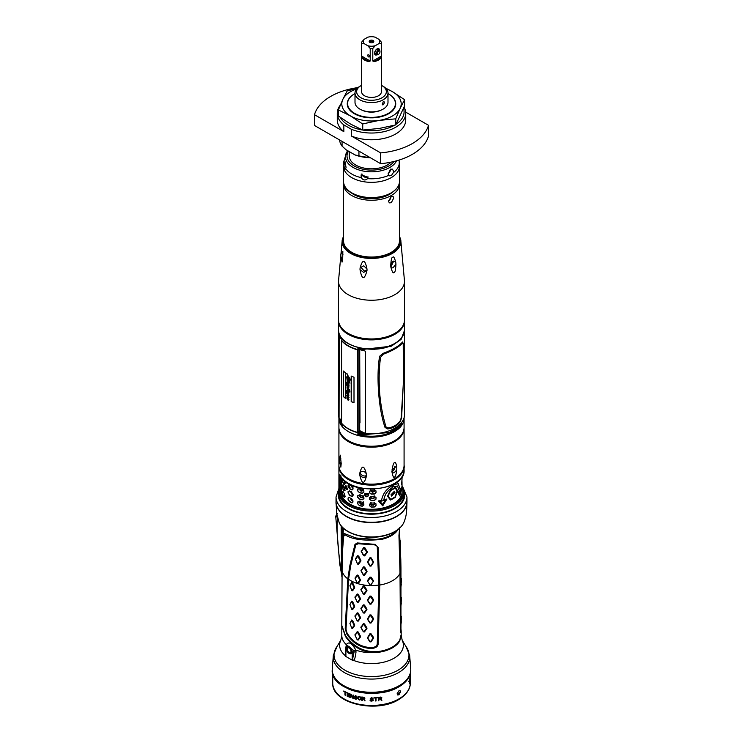 <?xml version="1.0" encoding="UTF-8"?>
<svg xmlns="http://www.w3.org/2000/svg" width="743" height="743" viewBox="0 0 743 743"><rect width="100%" height="100%" fill="white"/><g stroke="black" fill="none" stroke-linecap="round" stroke-linejoin="round"><path stroke-width="1.11" d="M403.031 343.916L402.892 342.997L402.297 343.266C398.657 347.185 392.341 350.835 383.351 354.207L380.565 357.29C379.041 368.091 378.754 380.165 379.701 393.502C380.778 405.483 382.877 416.619 385.998 426.9L387.818 427.987C393.047 427.309 397.171 424.931 400.18 420.854L401.136 418.16L403.393 382.729L403.226 344.204L402.019 342.69L402.362 342.244L403.514 343.47L403.802 373.497L401.601 417.817L400.301 421.634C397.245 425.85 393.01 428.293 387.605 428.962L385.004 427.401C377.555 405.511 376.747 372.354 379.469 357.355L379.942 355.962L383.165 353.324C392.313 349.925 398.712 346.238 402.362 342.244L402.827 341.873M387.54 427.996L387.605 428.962M383.165 353.324L383.351 354.207M364.516 350.798L360.922 349.972L360.922 348.718L363.03 349.405L391.357 346.182L401.118 339.365L404.48 330.459M364.46 350.789L365.435 351.3L365.435 433.448A32.998 19.049 0 0 0 404.238 417.102A32.998 19.049 0 0 0 404.498 414.724L404.498 330.979M360.922 348.718L359.705 348.049L374.491 349.266L388.663 346.452M360.922 349.972L358.052 348.3M359.705 430.643L365.435 433.448M359.705 429.686L359.705 422.795M359.993 422.869L359.705 349.591M404.489 320.372A32.998 19.049 180 0 1 404.498 320.837A32.998 19.049 180 0 1 394.83 334.304A32.998 19.049 180 0 1 358.869 338.436A32.998 19.049 180 0 1 338.502 320.837A32.998 19.049 180 0 1 338.511 320.372M404.498 319.899A32.998 19.049 180 0 1 394.83 333.375A32.998 19.049 180 0 1 358.869 337.498A32.998 19.049 180 0 1 338.502 319.899L338.502 281.188L342.272 239.683A29.386 16.968 0 0 0 358.832 256.781A29.386 16.968 0 0 0 392.285 253.465A29.386 16.968 0 0 0 400.728 239.683L404.498 281.188L404.498 319.899M392.731 257.394C393.502 255.908 394.524 257.626 395.796 262.548L395.945 264.118C395.647 270.053 395.016 272.774 394.059 272.309C393.27 273.786 392.193 272.04 390.855 267.062L390.716 265.492C391.106 259.595 391.784 256.902 392.731 257.394M342.709 258.062L342.04 262.13L340.656 255.564L340.851 254.05L342.848 251.357L342.709 258.062M367.014 269.152L366.958 270.758C364.302 280.269 361.98 279.907 360.011 269.681L360.058 268.084C362.658 258.713 364.971 259.075 367.014 269.152L363.782 265.799L360.188 267.759M343.535 184.115A27.965 16.142 180 0 0 360.801 199.031A27.965 16.142 180 0 0 391.273 195.53A27.965 16.142 0 0 0 399.465 184.115L399.465 240.899A27.965 16.142 180 0 1 391.273 252.314A27.965 16.142 180 0 1 360.801 255.806A27.965 16.142 180 0 1 343.535 240.899L343.535 184.115A27.965 16.142 180 0 1 343.628 182.787M391.273 202.737L389.332 202.876L388.478 201.121L391.273 196.681L393.038 196.44L393.725 198.093L391.273 202.737M399.465 184.115A27.965 16.142 0 0 0 399.372 182.787M390.967 196.876A3.715 2.145 -60 0 1 388.478 200.982M391.663 192.883A25.243 14.572 0 0 1 389.351 194.425A25.243 14.572 180 0 1 351.337 192.883M393.335 172.664L391.236 175.775L388.673 175.357L388.199 174.02L390.381 169.218L392.369 169.116L393.446 170.992L393.335 172.664A27.779 16.04 0 0 0 399.232 161.77L399.465 181.422A27.965 16.142 0 0 1 391.273 192.836A27.965 16.142 0 0 1 360.801 196.338A27.965 16.142 0 0 1 343.535 181.422C342.467 195.808 375.104 203.396 391.106 193.217C397.514 188.481 400.301 184.552 399.465 181.422M361.172 177.633L361.117 174.911L368.017 177.15L367.544 178.626C365.315 180.688 363.188 180.354 361.172 177.633A27.779 16.04 180 0 1 345.709 168.707C344.724 169.701 344.158 168.475 344 165.03L345.021 161.695L346.071 167.509L345.226 169.172M367.748 178.264L367.544 178.626A27.779 16.04 180 0 0 388.673 175.357L389.248 175.887M390.512 169.153A3.715 2.145 -60 0 1 390.512 169.302A3.715 2.145 -60 0 1 388.171 173.667M368.008 176.834A3.715 2.926 24.9 0 1 364.2 176.899A3.715 2.926 24.9 0 1 361.925 173.881M391.032 162.15A22.271 12.854 180 0 1 387.252 165.057A22.271 12.854 180 0 1 362.974 167.844A22.271 12.854 180 0 1 349.229 155.965L349.229 151.591M370.339 157.72A30.352 17.526 180 0 1 354.95 154.897L346.052 149.761L342.059 146.111L342.059 141.393M358.943 151.135L358.943 155.854A32.005 18.482 0 0 0 369.624 157.302M358.943 155.854L354.95 154.897M339.551 139.944A32.005 18.482 0 0 0 342.059 146.111M405.678 112.119L428.507 125.298L428.507 136.071A57.74 33.333 180 0 1 380.676 163.692L314.493 125.474L314.493 114.701L343.842 131.641A34.234 19.764 180 0 1 337.266 120.004L337.266 113.261A34.234 19.764 180 0 1 340.322 105.107M404.071 107.187A34.234 19.764 0 0 1 405.734 113.261A34.234 19.764 0 0 1 395.703 127.239A34.234 19.764 180 0 1 351.328 129.236L343.842 124.908L343.842 131.641M351.328 129.236L351.328 135.969L380.676 152.909L380.676 163.692M357.996 87.59A57.74 33.333 0 0 0 314.493 114.701M343.842 124.908A34.234 19.764 180 0 1 337.266 113.261M396.14 124.23A32.581 18.807 0 0 0 403.542 108.515M405.734 113.261L405.734 120.004A34.234 19.764 180 0 1 387.019 137.613A34.234 19.764 180 0 1 351.328 135.969M394.505 125.242A32.581 18.807 180 0 1 340.368 117.478M362.733 130.034A34.234 19.764 0 0 1 362.547 129.997L362.547 123.905L350.501 115.954A29.692 17.145 180 0 0 379.19 120.394A29.692 17.145 0 0 0 400.18 108.274L404.591 99.766L404.591 105.868L395.778 124.861L395.778 118.759A34.234 19.764 180 0 1 395.638 118.843L379.19 120.394L362.733 123.932L362.733 130.034L379.19 128.474L395.638 124.945A34.234 19.764 0 0 0 395.778 124.861M395.638 124.945L395.638 118.843M362.547 129.997L350.501 124.044L338.464 116.094L338.464 110.001L350.501 115.954A29.692 17.145 180 0 1 342.82 99.395L347.222 90.897A34.234 19.764 180 0 1 347.362 90.813L357.011 88.51M356.556 89.021A29.692 17.145 0 0 0 342.82 99.395L338.409 109.89L338.409 115.982A34.234 19.764 0 0 0 338.464 116.094M385.506 88.027L392.499 91.714L404.536 99.655A34.234 19.764 0 0 1 404.591 99.766M386.444 89.021A29.692 17.145 180 0 1 392.499 91.714A29.692 17.145 180 0 1 400.18 108.274L395.778 118.759M355.005 93.562A23.925 13.811 0 0 0 354.587 93.804L354.355 93.934A24.25 14.006 0 0 0 354.355 113.735A24.25 14.006 0 0 0 388.645 113.735A24.25 14.006 0 0 0 388.645 93.934A24.25 14.006 0 0 0 388.533 93.869M354.355 93.934L354.587 93.804A23.925 13.811 0 0 0 354.587 113.335A23.925 13.811 0 0 0 388.413 113.335A23.925 13.811 0 0 0 388.413 93.804A23.925 13.811 0 0 0 387.995 93.562M381.178 110.066A14.851 8.572 180 0 1 361.822 110.066M355.005 93.061A16.495 9.529 180 0 0 365.184 101.856A16.495 9.529 180 0 0 383.165 99.794A16.495 9.529 0 0 0 387.995 93.061L387.995 102.358A16.495 9.529 0 0 1 383.165 109.091A16.495 9.529 180 0 1 365.184 111.153A16.495 9.529 180 0 1 355.005 102.358L355.005 93.061A16.495 9.529 180 0 1 359.835 86.327L361.005 85.649L359.835 86.327M383.165 101.819C384.744 101.8 384.744 102.794 383.165 104.782L382.227 104.847L383.165 101.819L384.038 101.707M387.995 93.061A16.495 9.529 0 0 0 383.165 86.327L381.995 85.649A14.851 8.572 0 0 0 381.4 85.324M361.6 85.324A14.851 8.572 0 0 0 361.005 85.649A14.851 8.572 180 0 0 361.005 97.779A14.851 8.572 180 0 0 381.995 97.77A14.851 8.572 0 0 0 381.995 85.649M378.503 95.754A9.9 5.712 180 0 1 367.711 96.989A9.9 5.712 180 0 1 361.6 91.714L361.6 42.815A9.9 5.712 180 0 1 361.683 42.072L364.163 39.295L367.729 37.234A8.247 4.764 0 0 1 375.271 37.234L378.837 39.295L381.317 42.072A9.9 5.712 0 0 1 381.4 42.815L381.4 91.714A9.9 5.712 180 0 1 378.503 95.754M378.503 60.062A9.9 5.712 180 0 1 374.268 61.502L372.791 61.01L381.317 56.087L381.001 57.62A9.9 5.712 180 0 1 378.503 60.062M381.4 42.815A9.9 5.712 0 0 1 381.317 43.558L378.837 43.642L375.271 45.704L372.791 48.481L372.791 61.01M372.791 48.481A9.9 5.712 180 0 1 370.209 48.481L370.209 61.01L368.732 61.502A9.9 5.712 180 0 1 361.999 57.62L361.683 56.087L370.209 61.01M375.271 45.704A8.247 4.764 180 0 1 367.729 45.704L364.163 43.642L361.683 43.558L361.683 56.087M361.683 43.558A9.9 5.712 180 0 1 361.6 42.815M381.317 43.558L381.317 56.087M377.017 54.731A3.548 2.043 -60 0 1 374.546 53.264A3.548 2.043 -60 0 1 377.054 48.917A3.548 2.043 -60 0 1 379.562 50.32M367.729 45.704L370.209 48.481M364.163 43.642A8.247 4.764 180 0 1 364.163 39.295M378.837 43.642A8.247 4.764 0 0 0 378.837 39.295M369.865 42.416A2.313 1.337 180 0 1 369.392 42.017A2.313 1.337 180 0 1 370.19 40.373A2.313 1.337 180 0 1 373.135 40.531A2.313 1.337 180 0 1 373.608 42.017A2.313 1.337 180 0 1 369.865 42.416M367.711 55.391A1.235 0.715 60 0 1 367.961 54.824A1.235 0.715 60 0 1 368.918 55.158A1.235 0.715 60 0 1 369.457 56.403A1.235 0.715 60 0 1 369.206 56.97A1.235 0.715 60 0 1 368.249 56.635A1.235 0.715 60 0 1 367.711 55.391M369.94 42.453A1.56 0.901 180 0 1 370.961 41.673A1.56 0.901 180 0 1 372.605 41.887A1.56 0.901 0 0 1 373.06 42.453M376.515 54.462A3.213 1.857 -60 0 1 375.215 54.462A3.213 1.857 -60 0 1 374.546 53.124M379.079 50.032A3.213 1.857 120 0 0 378.428 48.889A3.213 1.857 120 0 0 376.933 48.992M378.958 49.957A3.213 1.857 120 0 0 378.373 48.862M375.15 54.434A3.213 1.857 120 0 0 376.404 54.388M379.952 51.666A2.554 1.477 120 0 0 379.97 51.406A2.554 1.477 120 0 0 379.441 50.236L377.983 49.4A2.554 1.477 120 0 0 376.701 49.521A2.554 1.477 -60 0 0 375.029 51.778A2.554 1.477 -60 0 0 375.429 53.83L376.887 54.666A2.554 1.477 120 0 0 378.159 54.545L378.568 54.304A1.978 1.142 120 0 0 379.97 51.88A1.978 1.142 120 0 0 378.568 51.072A1.978 1.142 120 0 0 377.165 53.496A1.978 1.142 120 0 0 378.568 54.304L378.159 54.545M379.441 50.236A2.554 1.477 120 0 0 378.159 50.366A2.554 1.477 120 0 0 376.487 52.623A2.554 1.477 120 0 0 376.887 54.666M380.676 152.909A57.74 33.333 0 0 0 428.507 125.298M395.796 262.548L394.756 261.35L392.573 261.35L390.716 265.492M390.837 267.016L393.716 261.053M390.855 267.062L391.44 268.009L393.131 267.731L395.945 264.118M342.941 254.543L341.836 253.038L340.851 254.05M341.947 259.809L342.523 259.586L341.947 259.809L340.656 255.564M360.689 266.988L364.2 270.972L367.088 270.136M360.011 269.681L363.578 272.3L366.856 271.037M365.324 433.782L362.881 433.773L362.37 434.757L360.104 434.023L360.55 432.993L362.881 433.773M404.238 417.102L403.811 419.071L399.056 426.751L389.128 432.537L362.37 434.757M358.934 434.414L358.758 433.596L360.104 434.023M358.08 432.955L359.779 433.856M358.247 431.813L358.962 432.11L357.903 432.863M358.888 432.166L360.55 432.993M358.962 348.959L357.903 347.055M357.671 349.061L358.247 348.69M357.968 432.463L358.098 434.07M357.829 434.571L358.163 433.345M357.903 433.847L357.931 432.463A0.994 0.576 180 0 0 358.878 432.175L359.705 431.079L359.733 349.6M342.217 424.792L341.576 423.157A32.998 19.049 180 0 0 357.606 432.407L357.634 432.649A32.943 19.021 180 0 1 341.622 423.399M359.333 349.145L358.878 349.6A0.994 0.576 180 0 1 357.931 349.888L357.634 349.535A32.943 19.021 180 0 1 341.622 340.303L341.483 340.396A0.994 0.576 180 0 1 341.743 339.95M358.154 347.622L357.903 349.321M341.622 340.303L342.151 338.789M357.931 349.888L357.931 347.315M358.312 349.414L358.832 348.894M351.188 401.657L351.188 376.06A32.998 19.049 180 0 0 354.002 377.203L354.002 402.79A32.998 19.049 180 0 1 351.188 401.657L351.309 401.582A32.831 18.956 0 0 0 354.002 402.678M343.387 396.613A32.998 19.049 180 0 0 345.365 398.267L345.365 372.68A32.998 19.049 180 0 1 343.387 371.017L343.507 396.539A32.831 18.956 0 0 0 345.365 398.109M346.953 374.091L350.037 378.856L350.148 380.202M349.739 379.515L347.111 377.416L349.739 380.026M347.111 377.416L348.736 379.069M348.616 380.305L347.185 379.339L348.904 381.113L348.904 380.555L349.628 380.862L348.616 379.459M347.185 379.339L349.702 381.614M347.278 380.983L349.897 383.165L349.591 382.051M347.185 381.038L348.913 384.66L348.913 385.487L347.176 384.14L347.269 385.775L348.3 385.543L348.913 386.592L348.857 387.4L348.17 387.177L348.467 386.434L347.78 386.797M349.034 385.422L347.176 384.14M347.445 384.66L346.99 385.171M347.269 385.775L348.3 385.543M348.04 386.592L348.578 386.36L346.981 386.146L346.73 385.097L346.73 382.134L347.287 381.763L346.73 376.868L347.557 376.775L346.73 376.868L347.408 381.698L346.851 382.069L346.851 385.032L347.092 386.081L348.578 386.36L348.597 387.047M346.851 385.032L347.195 384.447M346.851 382.069L347.408 381.698M347.111 373.794A32.998 19.049 180 0 1 346.767 373.58L348.096 376.487L348.096 377.268L347.557 376.775M346.851 397.858L347.538 397.403L346.851 397.858L348.096 400.217L348.931 399.845L348.096 400.217L346.73 397.923L347.427 397.468L346.73 395.629L347.696 395.48C346.647 393.446 346.405 392.527 346.953 392.722L346.052 391.004L347.743 392.675L346.73 390.168L347.325 389.759L347 387.586L349.526 389.471L349.962 392.025L348.82 391.078L350.074 391.951M348.82 390.781L349.684 390.902L348.82 391.078M349.684 390.902L348.532 389.258L349.804 390.827L348.941 390.716L349.684 390.902M348.532 389.258L347.287 388.468M347.12 388.663L348.941 392.23L347.761 392.267L348.773 393.261M348.931 397.654L348.337 397.969L348.931 397.654L347.696 395.035L348.773 395.452L348.653 393.493M348.569 397.384L348.337 397.969L348.003 397.403L348.662 397.189L347.222 396.168L348.541 397.709M347.111 396.242L348.931 399.845M346.851 395.564L347.817 395.415L346.851 395.564L347.538 397.403M346.907 392.741L347.074 392.657C346.526 392.462 346.767 393.381 347.817 395.415M346.851 390.094L347.436 389.694L346.851 390.094L347.743 392.675M347.065 387.549L347.845 387.744M341.539 423.176L341.483 422.962A0.994 0.576 180 0 1 341.576 422.674M341.594 340.368L341.576 340.582A32.998 19.049 0 0 0 357.606 349.842L357.606 432.407M351.309 376.116L351.309 401.582M343.507 371.129L343.507 396.539M349.851 379.45L349.851 379.961M348.904 380.555L349.739 381.085M348.736 380.24L348.736 380.797M347.306 380.973L350.018 383.1M347.473 385.793L348.411 385.478M347.678 376.701L346.851 376.803M348.096 377.268L348.096 376.487M346.888 373.506L348.216 376.422M348.495 376.673L349.851 378.596L348.495 376.673M348.161 384.001L348.783 383.945L348.253 383.091L347.018 382.506L348.161 384.001L348.662 384.01L348.133 383.156L347.018 382.506M348.383 376.738L349.739 378.661M347.241 388.598L348.653 389.193M347.761 392.267L349.052 392.165M347.696 395.035L348.885 395.387M348.448 397.904L349.043 397.589M348.216 400.152L349.043 399.78M346.052 391.802L347.074 392.657M346.164 391.124L346.164 391.728M347.111 387.521L347.436 389.694M348.411 393.911L348.318 394.57L348.411 393.911L347.111 393.084L348.3 393.976M347 390.493L348.188 391.069L348.337 391.951L347 390.493L348.216 392.016M347.018 398.229L348.216 398.796L348.346 399.66L347.018 398.229L348.226 399.725M347 393.149L348.207 394.635M339.245 336.189L339.068 418.225L341.483 420.064M339.82 420.464L341.121 421.773L341.539 423.296L340.238 421.978L339.17 418.68M338.52 330.459L338.502 414.724A32.998 19.049 0 0 0 338.762 417.102A32.998 19.049 0 0 0 339.068 418.225M340.238 421.978L338.762 417.102M340.87 337.146L340.777 338.344L339.254 336.217M338.502 330.979L339.616 335.882L340.777 337.09M340.777 338.344L342.031 339.142M347.687 688.612A38.766 22.383 0 0 0 395.313 688.612M398.917 694.863L397.644 694.965L397.106 693.813L398.917 690.814L400.124 690.674L400.607 691.798L398.917 694.863M343.805 691.334A38.766 22.383 180 0 0 344.947 691.984L344.947 695.021A38.766 22.383 180 0 0 345.384 695.253L345.384 692.207A38.766 22.383 180 0 0 346.544 692.801L346.544 692.439A38.766 22.383 180 0 1 343.805 690.971L343.907 691.12A38.441 22.197 0 0 0 345.04 691.77L345.04 694.816A38.441 22.197 0 0 0 345.384 694.993M347.585 694.733A38.766 22.383 180 0 0 349.535 695.559L349.535 695.132A38.766 22.383 180 0 1 347.585 694.296L347.585 693.358A38.766 22.383 180 0 0 349.842 694.306L349.842 693.869A38.766 22.383 0 0 1 347.139 692.717L347.139 696.126A38.766 22.383 180 0 0 349.842 697.278L349.842 696.841A38.766 22.383 180 0 1 347.585 695.894L347.678 694.538A38.441 22.197 0 0 0 349.535 695.327M350.455 697.51L350.455 694.101A38.766 22.383 180 0 0 351.142 694.361L353.092 697.909L353.092 695.002A38.766 22.383 180 0 0 353.566 695.151L353.566 698.559A38.766 22.383 180 0 1 352.86 698.336L350.91 694.705L350.91 697.677A38.766 22.383 180 0 1 350.455 697.51L350.538 697.315A38.441 22.197 0 0 0 350.91 697.454M356.436 696.73L356.529 696.544A38.441 22.197 0 0 0 356.844 696.618L356.928 696.85A38.766 22.383 180 0 1 356.436 696.73L355.953 696.247A38.766 22.383 180 0 1 355.47 696.126L354.913 696.405L355.47 697.138A38.766 22.383 180 0 0 355.953 697.259L357.169 698.355L355.953 699.219A38.766 22.383 180 0 1 355.312 699.052L354.197 697.798A38.766 22.383 180 0 0 354.671 697.937L355.312 698.615A38.766 22.383 180 0 0 355.953 698.782L356.686 698.531M356.686 698.309L355.953 697.696A38.766 22.383 180 0 1 355.47 697.575L354.522 696.302L355.563 697.389A38.441 22.197 0 0 0 356.046 697.51L356.77 698.123M356.844 696.609L355.878 695.792A38.766 22.383 180 0 1 355.47 695.689L354.439 696.497M357.82 698.494L359.138 699.925A38.766 22.383 180 0 0 359.798 700.055L361.126 699.126L360.875 697.343L359.798 696.646A38.766 22.383 180 0 1 359.138 696.525L358.07 696.813L357.82 698.494L359.222 699.748A38.441 22.197 0 0 0 359.881 699.869L361.135 699.284M372.726 699.999L371.909 699.572A38.766 22.383 180 0 1 371.37 699.572L370.209 698.764L371.37 697.686A38.766 22.383 180 0 0 371.816 697.686L372.995 698.476A38.766 22.383 180 0 1 372.447 698.485L371.909 698.123A38.766 22.383 180 0 1 371.37 698.123L370.738 698.559L371.37 699.144A38.766 22.383 180 0 0 371.909 699.135L373.265 699.915L371.909 701.095A38.766 22.383 180 0 1 371.184 701.095L369.94 700.138A38.766 22.383 180 0 0 370.469 700.147L371.184 700.658A38.766 22.383 180 0 0 371.909 700.658L372.726 700.212M361.804 700.389L361.804 696.98A38.766 22.383 180 0 0 363.838 697.25L364.952 698.169L364.265 699.033L365.036 700.779A38.766 22.383 180 0 1 364.432 700.723L363.754 699.126A38.766 22.383 180 0 1 362.305 698.94L362.305 700.454A38.766 22.383 180 0 1 361.804 700.389L361.887 700.203A38.441 22.197 0 0 0 362.305 700.259M373.998 698.011A38.766 22.383 180 0 0 375.475 697.937L375.475 700.983A38.766 22.383 180 0 0 376.032 700.946L376.032 697.9A38.766 22.383 180 0 0 377.518 697.779L377.518 697.417A38.766 22.383 180 0 1 373.998 697.64L374.091 697.816A38.441 22.197 0 0 0 375.559 697.742L375.559 700.779A38.441 22.197 0 0 0 376.032 700.751M378.28 700.751A38.766 22.383 180 0 0 378.846 700.695L378.846 699.172A38.766 22.383 180 0 0 380.462 698.968L381.243 700.38A38.766 22.383 180 0 0 381.921 700.277L381.048 698.745L381.818 697.677L380.565 697.073A38.766 22.383 180 0 1 378.28 697.343L378.373 700.547A38.441 22.197 0 0 0 378.846 700.5M397.533 694.891L400.375 691.659L400.003 690.619M409.374 683.504L409.374 680.458A38.766 22.383 180 0 0 409.672 679.585L409.672 679.223A38.766 22.383 180 0 1 408.845 681.322L408.845 681.684A38.766 22.383 180 0 0 409.244 680.792L409.244 683.839A38.766 22.383 180 0 0 409.374 683.504L409.244 683.523M409.885 681.433L409.885 680.272A38.766 22.383 180 0 0 410.145 678.879L410.145 678.443A38.766 22.383 180 0 1 409.885 679.836L409.885 678.898A38.766 22.383 180 0 0 410.173 677.291L410.173 676.854A38.766 22.383 180 0 1 409.802 678.786L409.802 682.195A38.766 22.383 180 0 0 410.173 680.263L410.173 679.826A38.766 22.383 180 0 1 409.885 681.433L409.802 681.442M410.257 678.22L410.247 679.529A38.766 22.383 180 0 1 410.22 679.836L410.22 676.436A38.766 22.383 180 0 0 410.257 675.963L410.257 677.56L410.257 675.963M345.894 656.506L352.191 660.137L352.191 652.057A4.458 2.573 -120 0 0 349.043 646.605A4.458 2.573 -120 0 0 345.894 648.416L345.894 656.506A1.319 0.762 180 0 1 345.736 656.385L345.17 655.558L345.504 651.36M346.071 646.299L346.284 644.608C348.801 641.274 351.978 643.113 355.813 650.106L356.018 652.048C355.321 657.406 354.485 660.193 353.529 660.388L352.386 660.23A1.319 0.762 180 0 1 352.191 660.137M401.192 634.866L399.78 640.884A29.692 17.145 180 0 1 392.499 647.785A29.692 17.145 180 0 1 380.546 651.982L375.568 652.53C362.918 652.568 352.869 647.19 345.421 636.407L341.808 625.922M398.034 529.545L397.756 529.982A28.067 16.207 180 0 1 391.347 535.722A28.067 16.207 180 0 1 381.41 539.418C364.293 541.155 352.108 539.567 344.863 534.654L343.48 536.697L342.161 557.445L341.808 625.513L345.579 635.813C354.615 648.137 366.271 653.264 380.546 651.184A29.692 17.145 0 0 0 392.499 646.977A29.692 17.145 0 0 0 399.78 640.076L401.192 634.457L401.192 631.197C400.941 633.556 400.691 633.519 400.44 631.086L400.013 573.364L398.954 535.573L399.632 527.679M400.951 628.894L401.192 631.197C400.941 633.556 400.691 633.519 400.44 631.086M347.808 578.908L349.907 565.302L354.968 544.424L357.225 542.947L375.206 544.359L378.196 547.563L379.784 585.038L378.159 643.958C377.881 646.689 375.568 648.212 371.221 648.509C360.847 648.035 352.665 643.113 346.665 633.742L345.226 628.383L347.808 578.908A29.692 17.145 180 0 1 341.826 569.194M400.384 630.528C400.57 632.534 400.756 632.534 400.951 630.51L400.951 615.928M400.765 632.024L400.458 631.55M400.013 572.825A29.451 17.005 0 0 0 400.951 568.571L400.941 616.551M400.765 559.312L400.951 568.571M400.003 570.633L399.493 552.123M400.319 548.529L400.338 540.885M400.951 568.033L400.793 559.33M400.941 568.107L400.774 559.247M399.938 541.136L400.059 546.384M400.356 549.188L400.347 541.062M400.356 549.253L400.505 546.328M400.505 552.188L400.412 550.331M400.523 552.643L400.607 552.03M399.585 533.493L399.511 531.579M399.604 534.059L399.706 533.316M400.876 621.798L401.341 616.309M400.951 624.612L401.359 618.297M400.941 624.677L401.313 621.761M400.951 597.688L400.951 597.066M400.876 602.935L401.341 597.456M400.951 605.749L401.359 599.434M400.941 605.824L401.313 602.898M400.951 578.834L400.951 578.212M400.876 584.082L401.341 578.593M400.951 586.896L401.359 580.58M400.941 586.961L401.313 584.044M377.277 547.572L378.865 585.038L377.24 643.893C376.933 646.159 374.946 647.404 371.277 647.636C361.144 647.199 353.083 642.398 347.111 633.24L345.866 628.773L348.551 579.234L350.687 565.692L355.813 544.768L358.321 543.737L371.268 544.712C375.289 544.554 377.295 545.501 377.277 547.572L378.196 547.563M357.169 583.153L355.005 578.063L357.234 575.017L358.247 575.333L360.541 580.283L358.191 583.459L357.169 583.153L355.135 578.583L357.411 575.528L359.983 580.209L357.346 583.283M345.978 630.045L348.541 579.234C349.758 568.729 352.182 557.231 355.786 544.74L358.33 543.69L371.268 544.656C375.234 544.48 377.249 545.436 377.314 547.554L378.902 585.02A29.451 17.005 180 0 1 370.488 585.568L367.348 580.812L369.903 577.135L371.054 577.153L373.608 580.933L370.46 585.568L367.72 581.407L370.311 577.571L373.209 581.379L370.46 585.41M360.894 561.039L358.46 564.308L357.448 563.993L355.368 558.81L357.643 555.718L358.655 556.024L360.903 560.51L357.624 564.104L355.488 559.33L357.82 556.228L360.346 560.956M367.033 571.711L364.488 575.277L363.364 575.101L360.977 570.773L363.457 566.844L364.572 567.02L367.042 571.181L363.671 575.193L361.237 570.735L363.754 567.327L366.54 571.701M367.274 552.328L364.72 555.913L363.596 555.745L361.219 551.399L363.689 547.48L364.813 547.656L367.283 551.798L363.903 555.829L361.479 551.352L363.996 547.962L366.791 552.318M371.082 557.798L373.636 562.172L371.073 566.101L369.912 566.073L367.376 562.042L369.93 557.77L371.082 557.798L370.646 558.207L373.237 562.21L370.627 566.12L367.748 561.959L370.646 558.207M348.551 579.261L348.541 579.234A29.451 17.005 180 0 0 357.662 583.58L357.485 583.394M360.522 636.881L358.191 640.039L357.169 639.723L354.987 635.181L357.169 631.661L358.191 631.977L360.522 636.352L357.346 639.862L355.117 635.321L357.346 632.182L359.965 636.807M360.522 618.018L358.191 621.176L357.169 620.869L354.987 616.318L357.169 612.799L358.191 613.114L360.522 617.498L357.346 620.999L355.117 616.458L357.346 613.319L359.965 617.953M360.522 599.164L358.191 602.322L357.169 602.006L354.987 597.465L357.169 593.945L358.191 594.261L360.522 598.635L357.346 602.146L355.117 597.604L357.346 594.465L359.965 599.09M354.652 625.615L352.619 628.494L351.792 628.207L349.916 623.396L351.745 619.987L352.619 620.424L354.652 625.095L351.792 628.207M349.916 623.396L352.024 620.637L354.067 625.476M354.652 606.762L352.619 609.631L351.792 609.344L349.916 604.533L351.745 601.133L352.619 601.57L354.652 606.242L351.792 609.344M349.916 604.533L351.792 601.663L354.067 606.613M354.652 587.899L352.619 590.778L351.792 590.49L349.916 585.679L351.745 582.271L352.619 582.707L354.652 587.379L351.792 590.49M349.916 585.679L352.024 582.921L354.067 587.759M366.949 628.467L364.441 631.949L363.318 631.773L360.894 627.529L363.318 623.711L364.441 623.888L366.949 627.946L363.624 631.884L361.154 627.649L363.624 624.204L366.457 628.467M366.949 609.613L364.441 613.086L363.318 612.919L360.894 608.675L363.318 604.858L364.441 605.025L366.949 609.093L363.624 613.021L361.154 608.796L363.624 605.341L366.457 609.613M366.949 590.75L364.441 594.233L363.318 594.056L360.894 589.812L363.318 585.995L364.441 586.171L366.949 590.23L363.624 594.168L361.154 589.933L363.624 586.487L366.457 590.75M373.608 638.061L371.045 641.868L369.893 641.85L367.348 637.931L369.893 633.788L371.045 633.807L373.608 637.54L370.302 641.906L367.72 638.005L370.302 634.225L373.209 638.116M373.608 619.198L371.045 623.015L369.893 622.987L367.348 619.077L369.893 614.925L371.045 614.953L373.608 618.678L370.302 623.052L367.72 619.151L370.302 615.371L373.209 619.263M373.608 600.344L371.045 604.152L369.893 604.133L367.348 600.214L369.893 596.072L371.045 596.09L373.608 599.824L370.302 604.189L367.72 600.288L370.302 596.508L373.209 600.4M358.191 583.459L357.615 583.366M360.541 580.283L359.983 580.209M360.541 579.763L359.983 580.079M358.247 575.333L357.68 575.611M357.234 575.017L357.411 575.528M355.005 578.063L355.135 578.583M360.522 636.352L359.965 636.677M358.191 640.039L357.615 639.946M354.987 634.652L355.117 635.181M357.169 631.661L357.346 632.182M358.191 631.977L357.615 632.265M360.522 617.498L359.965 617.814M358.191 621.176L357.615 621.083M354.987 615.798L355.117 616.328M357.169 612.799L357.346 613.319M358.191 613.114L357.615 613.402M360.522 598.635L359.965 598.96M358.191 602.322L357.615 602.229M354.987 596.935L355.117 597.465M357.169 593.945L357.346 594.465M358.191 594.261L357.615 594.549M354.652 625.095L354.067 625.337M351.745 619.987L351.792 620.526M352.619 620.424L352.024 620.637M354.652 606.242L354.067 606.483M351.745 601.133L351.792 601.663M352.619 601.57L352.024 601.784M354.652 587.379L354.067 587.62M351.745 582.271L351.792 582.809M352.619 582.707L352.024 582.921M366.949 627.946L366.457 628.337M364.441 631.949L363.921 631.921M360.894 627.008L361.154 627.519M363.318 623.711L363.624 624.204M364.441 623.888L363.921 624.25M366.949 609.093L366.457 609.474M364.441 613.086L363.921 613.068M360.894 608.155L361.154 608.656M363.318 604.858L363.624 605.341M364.441 605.025L363.921 605.387M366.949 590.23L366.457 590.62M364.441 594.233L363.921 594.205M360.894 589.292L361.154 589.803M363.318 585.995L363.624 586.487M364.441 586.171L363.921 586.533M367.348 637.41L367.72 637.875M367.348 599.694L367.72 600.158M360.903 560.51L360.346 560.816M358.46 564.308L357.894 564.188M355.368 558.81L355.488 559.33M357.643 555.718L357.82 556.228M358.655 556.024L358.08 556.312M367.042 571.181L366.55 571.562M364.488 575.277L363.968 575.24M360.987 570.243L361.237 570.735M363.457 566.844L363.754 567.327M364.572 567.02L364.051 567.373M367.283 551.798L366.791 552.179M364.72 555.913L364.2 555.875M361.228 550.86L361.479 551.352M363.689 547.48L363.996 547.962M364.813 547.656L364.284 548.009M341.808 573.327L343.359 528.189M342.077 569.045L342.189 554.863L343.656 536.557M343.34 535.944C343.359 533.911 343.842 533.168 344.771 533.697L344.362 533.502M344.863 534.654L344.771 533.697L356.008 538.006L376.19 539.427L381.41 538.591L381.41 539.418M396.808 530.428A28.058 16.197 180 0 1 381.41 538.591M341.873 562.841L342.337 527.186M341.362 526.072L341.817 576.001M406.969 501.943A35.469 20.479 0 0 1 406.969 502.073L406.969 502.11C406.662 512.884 406.523 515.651 403.83 522.589L403.83 522.589A33.444 19.309 180 0 1 385.636 535.155A33.444 19.309 180 0 1 339.17 522.589L336.746 513.812L336.031 502.073A35.469 20.479 180 0 0 336.031 502.11L336.031 502.11A35.469 20.479 180 0 0 386.49 520.676A35.469 20.479 0 0 0 406.969 502.11A35.469 20.479 0 0 0 406.969 502.092A35.469 20.479 0 0 1 386.49 520.629A35.469 20.479 180 0 1 336.031 502.073A35.469 20.479 180 0 1 336.031 501.943M386.481 520.434A35.144 20.293 0 0 0 396.892 516.106M346.108 516.106A35.144 20.293 0 0 0 386.351 520.471M340.48 475.195L340.229 475.464A0.827 0.65 153.6 0 1 340.173 475.232C339.551 473.988 339.254 474.322 339.272 476.207L339.272 491.699L340.173 497.457A32.581 18.807 180 0 0 348.458 505.584A32.581 18.807 180 0 0 383.973 509.661A32.581 18.807 180 0 0 404.081 492.284L404.081 494.959A32.581 18.807 180 0 1 385.273 512.011A32.581 18.807 180 0 1 348.458 508.258A32.581 18.807 180 0 1 338.919 494.959L338.919 466.288A32.581 18.807 0 0 0 348.458 479.588A32.581 18.807 0 0 0 383.973 483.665A32.581 18.807 0 0 0 404.081 466.288A32.581 18.807 0 0 0 404.071 465.815L404.081 470.059C405.836 491.68 348.56 496.194 340.229 475.464A0.827 0.65 153.6 0 0 340.396 475.659M340.173 497.457A0.827 0.65 -26.4 0 1 340.963 496.649L340.238 492.098L341.362 491.977L342.114 496.538A30.602 17.665 180 0 0 349.86 504.098A30.602 17.665 180 0 0 383.212 507.933A30.602 17.665 180 0 0 402.102 491.606A30.602 17.665 180 0 0 402.019 490.315M339.272 491.699A0.827 0.474 0 0 0 340.238 492.098L340.238 476.607L340.963 475.771M401.694 491.114L401.879 491.123A30.519 17.618 0 0 0 402.019 489.451A30.519 17.618 0 0 0 402.019 489.21L401.944 486.619M402.019 485.17A30.519 17.618 180 0 1 402.019 485.411A30.519 17.618 180 0 1 401.879 487.083L401.684 490.733M401.694 484.65L401.879 484.659A30.519 17.618 0 0 0 402.019 482.987A30.519 17.618 0 0 0 402.019 482.746L401.944 480.145M402.019 478.696A30.519 17.618 180 0 1 402.019 478.947A30.519 17.618 180 0 1 401.879 480.619L401.684 484.26M401.694 478.186L401.879 478.195A30.519 17.618 0 0 0 402.019 476.802L402.019 478.947M401.684 477.312L401.684 477.795M342.282 493.203L342.811 491.42L342.282 493.203L343.117 495.395A30.194 17.433 180 0 0 344.408 497.141L345.17 496.63M342.811 491.42A30.519 17.618 0 0 0 344.111 493.185L344.882 495.377L344.882 496.723L344.111 497.225L344.882 496.723M344.408 497.141L344.111 497.225A30.519 17.618 180 0 1 342.811 495.46M348.086 499.407L348.086 498.061L349.191 497.438L348.086 498.061L348.086 499.407L349.433 501.349A30.194 17.433 180 0 0 351.801 502.658L353.074 501.915M349.191 497.438A30.519 17.618 0 0 0 351.588 498.767L352.869 500.717L352.869 502.064L351.588 502.807A30.519 17.618 180 0 1 349.191 501.479M352.544 502.807L352.869 502.064M359.138 505.565A30.519 17.618 180 0 0 362.25 506.243L363.847 505.166L363.847 503.819L362.25 502.203A30.519 17.618 0 0 1 359.138 501.525L357.643 502.454L357.643 503.8L359.278 505.389A30.194 17.433 180 0 0 362.352 506.067L363.931 504.98M357.875 501.804L357.792 503.633L359.278 505.389M376.014 503.921L374.398 502.955A30.519 17.618 0 0 1 371.073 503.03L369.41 504.339L369.41 505.686L371.082 506.884A30.194 17.433 180 0 0 374.361 506.8L375.995 505.342L375.977 503.819M369.42 504.218L369.438 505.491L371.082 506.884M375.995 503.995L375.995 505.342M371.073 507.07A30.519 17.618 180 0 0 374.398 506.995L376.042 505.528M342.282 486.739L342.811 484.956L342.282 486.739L343.117 488.931A30.194 17.433 180 0 0 344.408 490.677L345.17 490.166M342.811 484.956A30.519 17.618 0 0 0 344.111 486.721L344.882 488.913L344.882 490.259L344.111 490.761L344.882 490.259M344.408 490.677L344.111 490.761A30.519 17.618 180 0 1 342.811 488.996M348.086 492.943L348.086 491.597L349.191 490.965L348.086 491.597L348.086 492.943L349.433 494.875A30.194 17.433 180 0 0 351.801 496.194L353.074 495.451M349.191 490.965A30.519 17.618 0 0 0 351.588 492.293L352.869 494.253L352.869 495.6L351.588 496.343A30.519 17.618 180 0 1 349.191 495.005M352.544 496.343L352.869 495.6M359.138 499.101A30.519 17.618 180 0 0 362.25 499.779L363.847 498.702L363.847 497.346L362.25 495.739A30.519 17.618 0 0 1 359.138 495.061L357.643 495.99L357.643 497.336L359.278 498.925A30.194 17.433 180 0 0 362.352 499.593L363.931 498.516M357.875 495.34L357.792 497.169L359.278 498.925M376.014 497.448L374.398 496.491A30.519 17.618 0 0 1 371.073 496.565L369.41 497.875L369.41 499.222L371.082 500.41A30.194 17.433 180 0 0 374.361 500.336L375.995 498.878L375.977 497.355M369.42 497.745L369.438 499.027L371.082 500.41M375.995 497.531L375.995 498.878M371.073 500.606A30.519 17.618 180 0 0 374.398 500.531L376.042 499.064M342.811 478.492L342.282 480.275L343.117 482.467A30.194 17.433 180 0 0 344.408 484.213L345.17 483.702M344.882 483.795L344.111 484.297L344.882 483.795L344.111 480.257M344.408 484.213L344.111 484.297A30.519 17.618 180 0 1 342.811 482.532M348.086 486.479L348.086 485.133L349.191 484.501L348.086 485.133L348.086 486.479L349.433 488.411A30.194 17.433 180 0 0 351.801 489.73L353.074 488.978M349.191 484.501A30.519 17.618 0 0 0 351.588 485.829L352.869 487.789L352.869 489.135L351.588 489.869A30.519 17.618 180 0 1 349.191 488.541M352.544 489.869L352.869 489.135M359.138 492.637A30.519 17.618 180 0 0 362.25 493.315L363.847 492.228L363.847 490.882L362.25 489.275A30.519 17.618 0 0 1 359.138 488.588L357.643 489.526L357.643 490.872L359.278 492.46A30.194 17.433 180 0 0 362.352 493.129L363.931 492.042M357.875 488.875L357.792 490.705L359.278 492.46M376.014 490.984L374.398 490.018A30.519 17.618 0 0 1 371.073 490.101L369.41 491.411L369.41 492.758L371.082 493.946A30.194 17.433 180 0 0 374.361 493.872L375.995 492.414L375.977 490.891M369.42 491.281L369.438 492.563L371.082 493.946M375.995 491.067L375.995 492.414M371.073 494.141A30.519 17.618 180 0 0 374.398 494.058L376.042 492.6M397.477 490.482L395.443 487.185A30.519 17.618 180 0 1 390.428 490.074L387.521 496.231L390.428 500.039A30.519 17.618 0 0 0 395.443 497.151L397.477 490.482L395.378 487.148M397.449 485.996L399.39 490.947A30.519 17.618 180 0 1 397.839 492.693L399.873 495.943L401.257 487.714A30.519 17.618 180 0 1 400.31 489.609L398.257 483.656L393.771 484.761L393.771 486.786L397.524 486.024L393.771 486.721M383.88 499.9C384.651 494.717 387.474 490.612 392.369 487.603L392.369 485.569C386.258 489.08 382.654 494.03 381.568 500.429A30.519 17.618 180 0 1 378.298 500.977L382.738 505.834L386.917 498.999A30.519 17.618 180 0 1 383.88 499.9L383.852 499.853C384.623 494.662 387.437 490.566 392.304 487.566L392.304 485.606M364.572 494.894C365.928 497.234 367.293 497.364 368.667 495.275C367.293 493.027 365.928 492.897 364.572 494.894L364.664 494.401M345.254 486.73L347.195 489.646L347.613 488.699L345.644 485.811L345.254 486.73M401.684 489.906A30.194 17.433 0 0 0 401.694 489.451A30.194 17.433 0 0 0 401.684 489.21L401.684 489.108M401.684 483.442A30.194 17.433 0 0 0 401.694 482.987A30.194 17.433 0 0 0 401.684 482.746L401.684 482.644M342.597 493.148L343.117 495.395M343.117 491.355L342.597 491.801M348.337 499.287L349.433 501.349M349.433 497.308L348.337 497.94M357.95 501.72L357.792 502.287M342.597 486.684L343.117 488.931M343.117 484.891L342.597 485.337M348.337 492.823L349.433 494.875M349.433 490.835L348.337 491.476M357.95 495.256L357.792 495.822M342.282 480.275L343.117 482.467M342.597 480.219L342.597 478.938M348.337 486.359L349.433 488.411M349.433 484.371L348.337 485.012M357.95 488.792L357.792 489.358M399.567 494.652L400.551 489.21M379.71 501.246L382.617 504.441L385.403 499.937M364.702 494.309L364.646 494.708C365.983 497.048 367.339 497.178 368.695 495.089M345.792 485.783L345.541 486.628L347.315 489.563M398.517 492.563L399.799 494.708L400.793 489.247A30.435 17.572 180 0 1 398.517 492.563M399.799 495.925L401.174 487.705M400.31 489.609L398.22 483.637M382.701 504.581L385.515 500.067A30.435 17.572 180 0 1 379.775 501.376L382.617 504.441M378.28 500.931L382.701 505.788L386.871 498.962M342.616 487.083A30.602 17.665 180 0 1 343.442 485.876A31.095 17.953 0 0 0 343.34 486.006M341.362 477.368L341.362 491.977M402.019 491.634A30.602 17.665 180 0 1 402.084 492.265M342.764 487.993A31.095 17.953 180 0 1 343.953 486.526M360.476 488.913L360.476 489.925M360.476 495.377L360.476 496.593M360.476 501.841L360.476 503.215M344.817 497.197A28.085 16.216 180 0 1 344.288 496.166L344.362 493.556M344.446 490.724L344.538 487.436M344.622 484.399L344.706 481.427M346.006 485.662L346.805 489.479M348.337 485.179L350.046 487.919L349.823 488.653M352.934 501.256L351.467 500.448L351.16 498.544M353.027 494.727L350.984 492.878L351.263 491.485M352.869 488.077A27.742 16.021 180 0 1 352.266 487.752L351.095 485.578M363.318 501.841L363.308 503.912L362.482 504.451L360.596 504.042L359.835 503.169L360.058 501.042M363.364 495.99L363.355 497.373L362.528 497.912L360.643 497.494L359.881 496.63L360.104 494.504M363.411 489.897L361.785 491.207A27.742 16.021 180 0 1 360.689 490.956L359.937 490.092L360.151 487.956M368.714 493.686C367.413 495.665 366.123 495.535 364.859 493.306M374.296 502.472L374.305 504.525L371.491 505.314L370.534 504.655L370.673 502.472M374.296 495.934L374.296 497.977L373.255 498.739L370.525 498.107L370.664 496.593L370.525 498.107M374.286 489.386L374.286 491.429L372.457 492.219L370.525 490.909L370.525 489.423M352.86 500.531A27.352 15.789 180 0 1 351.885 499.983L351.42 499.147L351.885 499.983M351.43 498.683L351.42 499.147M352.814 487.362A27.073 15.631 180 0 1 352.674 487.278L351.346 485.662M351.625 485.411L352.674 487.278M352.841 493.946A27.212 15.705 180 0 1 351.978 493.463M351.866 492.47L351.857 493.371M351.838 498.915L351.838 499.955M346.786 489.089A27.212 15.705 180 0 1 346.145 488.216L345.792 488.541M345.904 485.207L346.145 488.216M346.479 486.535L346.461 488.671M371.091 502.166L371.091 504.246L371.862 504.766A27.352 15.789 180 0 0 373.553 504.729L374.388 504.107M371.082 496.287L371.082 497.699L371.853 498.228L370.673 498.07L371.082 497.699M371.853 498.228A27.212 15.705 180 0 0 373.543 498.181L374.379 497.559M374.37 491.021L373.543 491.634A27.073 15.631 180 0 1 372.828 491.662L370.664 490.872L370.664 489.386M371.073 490.101L372.828 491.662M365.658 493.538L368.287 494.281M360.364 501.813L360.959 503.55L360.355 502.862M360.959 503.55A27.352 15.789 180 0 0 362.788 503.949L363.448 503.513M360.457 488.903L361.061 490.473A27.073 15.631 180 0 0 362.092 490.705L363.55 489.739M360.411 495.358L361.005 497.011A27.212 15.705 180 0 0 362.844 497.411L363.494 496.974M363.216 502.649L362.538 504.237L360.596 504.042M363.308 503.912L362.538 504.237L363.206 503.782M362.482 504.451L362.788 503.949M360.457 489.776L361.061 490.473M362.092 490.705L360.689 490.956M363.308 490.092L361.785 491.207M360.401 496.324L361.005 497.011M362.844 497.411L360.643 497.494M363.355 497.373L362.528 497.912M363.243 495.897L363.141 497.522M368.314 494.309L368.565 493.593M368.593 493.547C367.376 495.386 366.197 495.293 365.036 493.268M374.138 502.333L374.138 504.386L373.255 505.064L371.491 505.101L370.673 504.618L371.091 504.246M374.305 504.525L373.265 505.286M371.491 505.314L371.862 504.766M374.128 495.795L374.138 497.838L371.481 498.776M374.296 497.977L373.255 498.739M373.543 491.634L372.457 492.219M374.128 489.247L374.128 491.29L373.237 491.977L374.286 491.429M371.073 490.501L370.525 490.909M348.773 485.402L348.764 487.222M348.513 485.29L349.953 488.244M350.018 487.9L349.712 488.588M349.999 487.417L349.804 488.513M345.866 487.194L345.616 485.42M353.036 501.051L351.467 500.448M353.231 488.012L352.266 487.752M353.129 494.532L351.56 493.928M395.443 497.151L397.403 490.464M390.4 499.993A30.435 17.572 0 0 0 395.378 497.123M390.679 490.436A30.435 17.572 0 0 0 395.137 487.863L397.068 490.863L395.202 496.779A30.519 17.618 180 0 1 390.734 499.361L388.171 495.999L390.679 490.436L388.125 495.952L390.734 499.361M390.734 490.473A30.519 17.618 0 0 0 395.202 487.891M394.988 492.488L394.412 491.216L390.994 494.792L391.561 496.064L394.988 492.488M391.542 496.045L394.923 492.46L394.375 491.197M394.115 491.81L391.496 494.541L391.942 495.525L394.552 492.785L394.115 491.81L391.45 494.513L391.914 495.507M394.542 462.815C395.267 461.477 396.019 462.926 396.79 467.152L396.112 466.502L392.044 469.901C392.982 464.681 393.809 462.322 394.542 462.815M396.79 469.734C396.019 475.046 395.267 477.452 394.542 476.96C393.809 478.297 392.982 476.802 392.044 472.474C393.112 473.56 394.7 472.65 396.79 469.734L396.79 467.152M338.929 427.894A32.581 18.807 0 0 0 338.919 428.358A32.581 18.807 0 0 0 359.027 445.744A32.581 18.807 0 0 0 394.542 441.658A32.581 18.807 0 0 0 404.081 428.358A32.581 18.807 0 0 0 404.071 427.894M394.542 440.729A32.581 18.807 0 0 0 404.081 427.429L404.081 418.328A32.581 18.807 180 0 1 394.542 431.627A32.581 18.807 180 0 1 359.027 435.714A32.581 18.807 180 0 1 338.919 418.328L338.919 427.429A32.581 18.807 0 0 0 359.027 444.806A32.581 18.807 0 0 0 394.542 440.729M392.397 472.938L392.044 469.901M339.328 460.846L340.285 455.162L341.195 463.493L340.861 467.143L339.328 460.846L341.065 464.589M359.863 475.446L359.863 472.864C361.971 464.951 364.135 465.285 366.355 473.876L366.355 476.449C364.135 484.631 361.971 484.287 359.863 475.446C362.222 477.675 364.376 478.009 366.355 476.449L366.485 476.217M359.751 473.087L359.863 472.864C362.222 470.505 364.376 470.839 366.355 473.876M394.737 466.279A3.715 2.145 -60 0 1 394.83 467.022A3.715 2.145 -60 0 1 391.802 471.768M340.823 458.487L339.96 457.707L339.328 458.264M366.708 475.251A3.715 2.926 24.9 0 1 362.723 475.585A3.715 2.926 24.9 0 1 360.336 472.362A3.715 2.926 24.9 0 1 360.336 472.26M375.884 539.455L357.067 538.257M346.034 646.113L346.721 644.952L353.863 650.636L354.03 652.075A1.653 0.882 -176.5 0 1 356.018 652.048M345.736 656.385L345.504 647.877L346.721 644.952M349.043 647.069A3.873 2.238 60 0 1 351.578 650.487A3.873 2.238 60 0 1 350.984 653.599A3.873 2.238 60 0 1 349.043 653.403A3.873 2.238 60 0 1 346.507 649.986A3.873 2.238 60 0 1 347.102 646.884A3.873 2.238 60 0 1 349.043 647.069M352.191 652.057L354.03 652.075L352.386 660.23M351.012 653.58A3.873 2.238 60 0 1 349.099 653.366L349.099 653.366A3.873 2.238 60 0 1 349.071 653.357M346.359 648.685A3.799 2.192 -120 0 1 349.043 647.144A3.799 2.192 -120 0 1 351.727 651.787A3.799 2.192 60 0 1 349.043 653.338A3.799 2.192 60 0 1 346.359 648.685L346.359 648.62A3.873 2.238 60 0 1 347.139 646.865M351.03 651.388A2.805 1.616 60 0 1 349.043 652.53A2.805 1.616 60 0 1 347.065 649.094A2.805 1.616 -120 0 1 349.043 647.952A2.805 1.616 -120 0 1 351.03 651.388M351.03 651.314A2.638 1.523 60 0 1 350.482 652.456A2.638 1.523 60 0 1 348.448 651.75A2.638 1.523 60 0 1 347.297 649.094A2.638 1.523 -120 0 1 347.845 647.887A2.638 1.523 -120 0 1 349.108 647.98M345.384 692.207L345.476 692.002A38.441 22.197 0 0 0 346.544 692.55M347.139 696.126L347.232 695.922A38.441 22.197 0 0 0 349.842 697.045M347.232 692.764L347.232 695.922M347.585 693.358L347.678 693.154A38.441 22.197 0 0 0 349.842 694.073M350.91 694.705L352.944 698.151A38.441 22.197 0 0 0 353.566 698.346M350.538 694.138L350.538 697.315M353.092 697.909L353.176 695.03M355.47 696.126L355.563 695.94A38.441 22.197 0 0 0 356.046 696.061M355.953 699.219L356.445 699.061M355.312 699.052L355.395 698.866A38.441 22.197 0 0 0 356.046 699.033M354.913 698.875L355.395 698.866M354.513 698.541L354.996 698.689M357.82 697.408L357.903 698.309M359.881 696.897L360.634 697.463L360.717 698.857L359.798 699.618A38.766 22.383 180 0 1 359.138 699.497L358.312 697.519L359.222 696.776A38.441 22.197 0 0 0 359.881 696.897L359.798 697.083A38.766 22.383 180 0 1 359.138 696.953L359.222 696.776M359.798 697.083L360.55 697.649L360.55 699.312M372.447 698.485L372.54 698.29A38.441 22.197 0 0 0 372.912 698.281M371.37 698.123L371.454 697.937A38.441 22.197 0 0 0 372.002 697.937M373.088 700.575L373.357 700.082M372.726 700.872L373.172 700.38M371.909 701.095L372.447 700.825M371.184 701.095L371.277 700.909A38.441 22.197 0 0 0 372.002 700.909M370.738 701.02L371.277 700.909M370.293 700.798L370.831 700.835M371.37 699.572L371.454 699.386A38.441 22.197 0 0 0 372.002 699.386M363.754 699.126L364.516 700.538A38.441 22.197 0 0 0 364.943 700.584M362.305 698.94L362.389 698.754A38.441 22.197 0 0 0 363.838 698.94M361.887 696.99L361.887 700.203M362.389 697.231A38.441 22.197 0 0 0 364.005 697.436L364.516 698.151L363.921 698.708A38.766 22.383 180 0 1 362.305 698.504L362.389 697.231M362.305 697.417A38.766 22.383 180 0 0 363.921 697.621L364.349 698.541M376.032 697.9L376.116 697.705A38.441 22.197 0 0 0 377.518 697.584M378.373 697.333L378.373 700.547M381.428 698.541L381.818 697.993M381.048 698.745L381.531 698.327M381.243 700.38L381.335 700.166A38.441 22.197 0 0 0 381.809 700.092M380.462 698.968L381.335 700.166M378.846 699.172L378.939 698.968A38.441 22.197 0 0 0 380.565 698.754M380.76 697.213L381.335 697.779L380.657 698.504A38.766 22.383 180 0 1 378.846 698.736L378.939 697.445A38.441 22.197 0 0 0 380.76 697.213L380.657 697.417A38.766 22.383 180 0 1 378.846 697.649M380.657 697.417L381.335 697.779M341.715 573.011L340.21 564.578L341.501 565.237M342.402 573.995L341.223 572.286A1.653 0.827 -11.8 0 0 341.65 572.704L341.706 572.732M337.433 517.444L335.715 516.162L337.378 513.413M401.601 417.817L401.081 417.91M400.301 421.634L399.948 421.151M385.004 427.401L385.998 426.9M379.469 357.355L380.565 357.29M363.03 350.612L363.03 349.405M394.83 343.405A32.998 19.049 0 0 0 404.498 329.929C404.331 335.353 401.062 339.941 394.691 343.703C375.809 355.767 337.164 346.693 338.502 329.929A32.998 19.049 0 0 0 358.869 347.529A32.998 19.049 0 0 0 394.83 343.405M404.498 281.188A32.998 19.049 0 0 1 394.83 294.665A32.998 19.049 180 0 1 358.869 298.788A32.998 19.049 180 0 1 338.502 281.188M343.535 237.509A28.568 16.495 0 0 0 357.894 255.406A28.568 16.495 0 0 0 391.7 252.555A28.568 16.495 0 0 0 399.465 237.509M399.465 166.2A27.965 16.142 0 0 1 391.273 177.614A27.965 16.142 180 0 1 360.801 181.116A27.965 16.142 180 0 1 343.535 166.2L343.535 181.422M347.696 150.708L346.6 152.436A26.014 15.018 0 0 0 358.126 169.683A26.014 15.018 0 0 0 389.899 167.426A26.014 15.018 0 0 0 396.576 160.804M344 165.03A27.779 16.04 180 0 1 343.768 161.77L346.6 152.436M348.467 151.154A24.491 14.145 0 0 0 358.358 167.899A24.491 14.145 0 0 0 388.821 165.968A24.491 14.145 0 0 0 394.069 161.463M374.268 61.502L381.001 57.62M361.999 57.62L368.732 61.502M359.621 431.395L364.265 433.996M358.878 349.6L358.878 432.175M341.576 340.582L341.576 423.157M339.477 419.684L341.483 420.882M339.616 335.882L339.616 337.09M332.734 673.994L332.734 683.068A38.766 22.383 0 0 0 356.668 703.751A38.766 22.383 0 0 0 398.917 698.903A38.766 22.383 0 0 0 410.266 683.068L410.266 677.588M399.27 686.3A39.277 22.68 0 0 0 410.777 669.972C410.703 676.557 406.811 682.13 399.102 686.69C376.478 701.141 330.18 690.098 332.223 669.972A39.277 22.68 0 0 0 356.231 691.157A39.277 22.68 0 0 0 399.27 686.3M410.777 669.972L410.758 669.313A39.268 22.671 0 0 1 399.26 685.631A39.268 22.671 180 0 1 356.241 690.488A39.268 22.671 180 0 1 332.242 669.313L332.223 669.972M332.242 669.313L333.356 655.242A38.264 22.095 0 0 0 355.479 677.04A38.264 22.095 0 0 0 398.554 672.601A38.264 22.095 0 0 0 409.644 655.242L405.919 646.391L402.186 640.206A31.875 18.408 0 0 1 394.041 658.205A31.875 18.408 0 0 1 353.529 660.388A1.653 0.845 -129.8 0 0 352.925 659.7M333.356 655.242L337.081 646.391A37.466 21.631 0 0 0 350.473 672.852A37.466 21.631 0 0 0 397.997 670.242A37.466 21.631 0 0 0 405.919 646.391M337.081 646.391L340.814 640.206A31.875 18.408 0 0 0 345.17 655.558L345.523 655.437M346.507 645.147A1.653 1.245 13.7 0 0 346.284 644.608A29.692 17.145 180 0 1 341.808 635.553L340.814 640.206M401.192 635.423A29.692 17.145 180 0 1 401.192 635.553A29.692 17.145 180 0 1 400.914 637.903M375.568 652.53A29.692 17.145 180 0 1 355.813 650.106A1.653 0.706 164 0 0 353.863 650.636M399.474 640.42L399.78 640.884M392.499 646.977L392.499 647.785M380.546 651.184L380.546 651.982M345.579 635.813L345.421 636.407M377.24 643.893L378.902 585.02L379.784 585.038A29.692 17.145 180 0 0 392.499 580.701A29.692 17.145 0 0 0 400.013 573.355M400.923 630.547L401.192 631.197M371.277 647.636L371.277 647.664C375.215 647.376 377.212 646.113 377.277 643.875L378.159 643.958M347.111 633.24L347.12 633.25C353.083 642.407 361.135 647.209 371.277 647.664L371.221 648.509M346.433 631.773L347.12 633.25L346.665 633.742M345.866 628.773L345.226 628.383M348.541 579.234L347.817 578.853M355.813 544.768L354.968 544.424M358.321 543.737L358.2 543.114M371.268 544.712L371.166 544.108M370.46 585.568A29.451 17.005 180 0 1 357.689 583.589M363.903 536.743A28.048 16.188 0 0 0 379.097 536.743M341.891 565.553L341.492 564.197A3.297 1.904 178.6 0 1 341.474 564.002L341.836 576.484M339.17 522.589L339.17 522.589C344.065 534.431 367.636 540.588 385.403 535.48C394.654 532.917 400.793 528.617 403.83 522.589M386.49 520.369A35.469 20.479 0 0 0 406.969 501.813C406.337 510.404 399.493 516.636 386.434 520.518C364.33 527.121 335.019 516.413 336.031 501.813A35.469 20.479 0 0 0 386.49 520.369M402.632 486.591L406.969 497.021A35.469 20.479 180 0 1 386.49 515.577A35.469 20.479 180 0 1 336.031 497.021L336.031 501.813M338.919 491.29A33.212 19.169 180 0 0 351.021 510.097A33.212 19.169 180 0 0 385.533 512.382A33.212 19.169 0 0 0 404.025 491.123M340.173 475.232A32.581 18.807 0 0 0 348.458 483.359A32.581 18.807 0 0 0 383.973 487.436A32.581 18.807 0 0 0 404.081 470.059M338.929 465.815A32.581 18.807 0 0 0 338.919 466.288L338.929 465.815M342.114 496.538L340.963 496.649A31.754 18.334 0 0 0 380.342 509.215A31.754 18.334 0 0 0 401.972 486.433M339.272 476.207A0.827 0.474 0 0 0 340.238 476.607L340.823 476.542M350.891 499.398L350.9 498.414M350.984 492.878L351.002 491.495M359.835 503.169L359.853 501.07M359.881 496.63L359.9 494.532M359.937 490.092L359.946 487.993M370.534 504.655L370.534 502.509M363.271 495.85L363.253 497.234M350.046 487.919L350.009 487.854C349.396 485.829 348.829 484.993 348.3 485.346M341.52 472.882A32.255 18.621 0 0 0 348.69 479.179A32.255 18.621 0 0 0 401.48 472.882M338.919 465.341C337.638 482.021 375.726 490.9 394.366 479.021C401.879 473.412 405.121 468.852 404.081 465.341A32.581 18.807 180 0 1 394.542 478.641A32.581 18.807 180 0 1 359.027 482.718A32.581 18.807 180 0 1 338.919 465.341L338.919 428.358M401.712 423.733A31.921 18.426 180 0 1 394.069 430.819A31.921 18.426 180 0 1 357.885 434.46M342.607 425.628A31.921 18.426 180 0 1 340.684 422.609M391.273 534.914L391.347 535.722M397.654 529.202L397.756 529.982M345.894 648.416L345.866 647.357M341.223 572.286L339.737 564.113A1.774 0.827 -7 0 0 340.21 564.578C337.313 542.381 336.449 526.685 337.628 517.49M404.498 320.837L404.498 329.929M338.502 320.837L338.502 329.929M343.535 236.19L342.272 239.683M400.728 239.683L399.465 236.19M399.232 161.77L399 160.089M343.535 166.2L343.768 161.77M379.97 51.88L379.97 51.406M341.483 340.34L341.483 422.916M410.266 673.994L410.266 676.762M410.758 669.313L409.644 655.242M401.192 635.274L402.186 640.206M400.802 559.85L400.356 549.216M399.455 529.991L399.92 540.635M399.901 540.402L400.338 540.867M400.914 615.817L401.341 616.291M400.914 596.954L401.341 597.437M400.914 578.1L401.341 578.574M341.148 525.803L341.474 564.002M406.969 497.021L406.969 501.813M338.919 488.411L336.031 497.021M404.081 492.284L402.019 485.541M402.019 492.906L402.019 489.451M402.019 485.411L402.019 482.987M363.206 501.748L363.095 504.07M374.119 502.379L373.998 504.711M374.11 495.841L373.989 498.163M374.101 489.293L373.98 491.625M346.024 485.727L346.786 489.442M404.081 465.341L404.081 428.358M338.929 417.863L338.919 418.328M404.071 417.863L404.081 418.328M341.808 626.321L341.808 635.553M332.734 683.068C331.415 703.398 376.422 713.679 398.573 699.655C408.594 693.544 410.507 686.746 410.266 683.068M339.737 564.113L335.715 516.162"/></g></svg>
